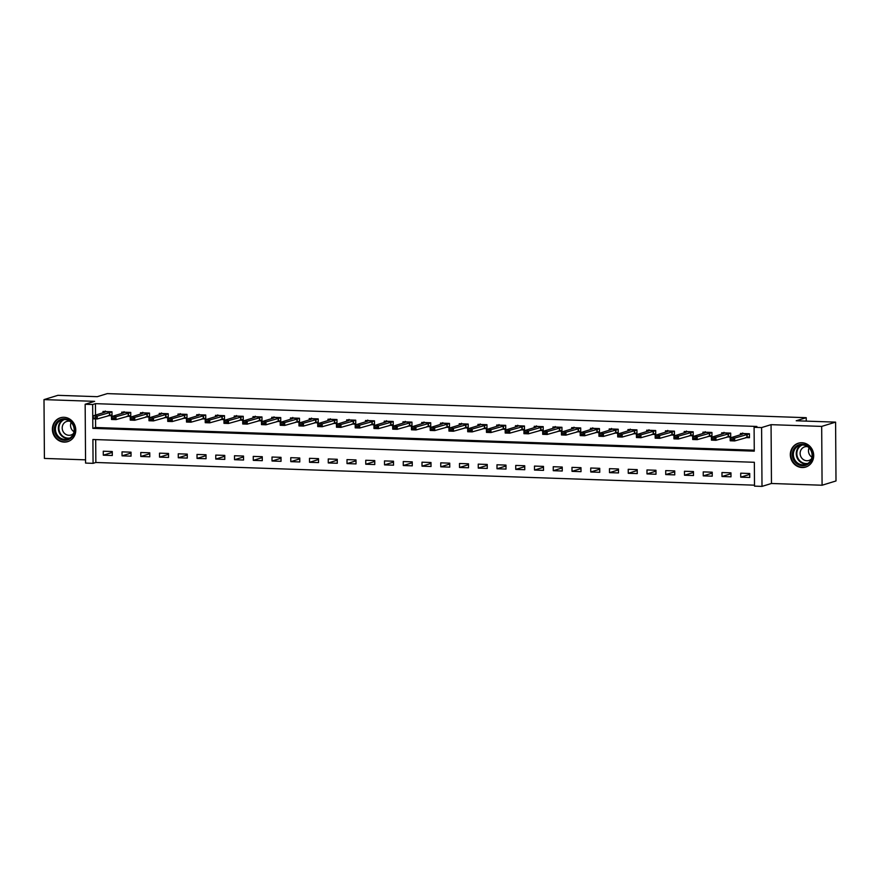 <?xml version="1.0" encoding="UTF-8"?>
<svg xmlns="http://www.w3.org/2000/svg" width="880" height="880" viewBox="0 0 880 880"><rect width="100%" height="100%" fill="white"/><g stroke="black" fill="none" stroke-linecap="round" stroke-linejoin="round"><path stroke-width="1.32" d="M64.163 442.101A12.474 11.627 -107.1 0 0 67.749 441.628A12.474 11.627 -107.1 0 0 75.625 428.175A12.474 11.627 -107.1 0 0 63.987 417.296A12.474 11.627 -107.1 0 0 60.412 417.769A12.474 11.627 -107.1 0 0 52.536 431.222A12.474 11.627 -107.1 0 0 64.163 442.101M802.098 467.533A12.474 11.627 -107.1 0 0 805.673 467.06A12.474 11.627 -107.1 0 0 813.549 453.607A12.474 11.627 -107.1 0 0 801.922 442.728A12.474 11.627 -107.1 0 0 798.347 443.201A12.474 11.627 -107.1 0 0 790.471 456.654A12.474 11.627 -107.1 0 0 802.098 467.533M95.689 439.582L95.854 462.484L93.071 463.342L85.569 463.078L85.162 404.261L92.664 404.514L92.741 415.954L104.973 412.192L105.303 411.015M806.256 421.124L806.234 417.692L107.294 393.613L97.284 396.682L57.915 395.329L44 399.608L44.407 458.425L85.547 459.844M806.234 417.692L796.213 420.772L835.593 422.136L836 480.953L822.085 485.232L821.678 426.404L771.056 424.666L761.596 427.57L762.003 486.387L754.512 486.134L754.347 462.286L92.906 439.494L93.071 463.342M771.056 424.666L771.463 483.483L822.085 485.232M771.463 483.483L762.003 486.387M95.854 462.484L754.501 485.177M835.593 422.136L821.678 426.404M749.716 473.495L740.707 473.187L740.74 477.158L749.738 477.466L749.716 473.495M730.961 472.846L721.963 472.538L721.996 476.509L730.994 476.817L730.961 472.846M712.217 472.197L703.219 471.889L703.241 475.871L712.239 476.179L712.217 472.197M693.462 471.559L684.464 471.251L684.497 475.222L693.495 475.53L693.462 471.559M674.718 470.91L665.72 470.602L665.742 474.573L674.751 474.881L674.718 470.91M655.974 470.261L646.976 469.953L646.998 473.924L655.996 474.243L655.974 470.261M637.219 469.612L628.221 469.304L628.254 473.286L637.252 473.594L637.219 469.612M618.475 468.974L609.477 468.666L609.499 472.637L618.497 472.945L618.475 468.974M599.72 468.325L590.722 468.017L590.755 471.988L599.753 472.296L599.72 468.325M580.976 467.676L571.978 467.368L572.011 471.339L581.009 471.658L580.976 467.676M562.232 467.038L553.234 466.719L553.256 470.701L562.254 471.009L562.232 467.038M543.477 466.389L534.479 466.081L534.512 470.052L543.51 470.36L543.477 466.389M524.733 465.74L515.735 465.432L515.757 469.403L524.755 469.711L524.733 465.74M505.989 465.091L496.98 464.783L497.013 468.754L506.011 469.073L505.989 465.091M487.234 464.453L478.236 464.134L478.269 468.116L487.267 468.424L487.234 464.453M468.49 463.804L459.492 463.496L459.514 467.467L468.512 467.775L468.49 463.804M449.735 463.155L440.737 462.847L440.77 466.818L449.768 467.126L449.735 463.155M430.991 462.506L421.993 462.198L422.015 466.169L431.024 466.488L430.991 462.506M412.247 461.868L403.249 461.549L403.271 465.531L412.269 465.839L412.247 461.868M393.492 461.219L384.494 460.911L384.527 464.882L393.525 465.19L393.492 461.219M374.748 460.57L365.75 460.262L365.772 464.233L374.77 464.541L374.748 460.57M355.993 459.921L346.995 459.613L347.028 463.595L356.026 463.903L355.993 459.921M337.249 459.283L328.251 458.964L328.273 462.946L337.282 463.254L337.249 459.283M318.505 458.634L309.507 458.326L309.529 462.297L318.527 462.605L318.505 458.634M299.75 457.985L290.752 457.677L290.785 461.648L299.783 461.956L299.75 457.985M281.006 457.336L272.008 457.028L272.03 461.01L281.028 461.318L281.006 457.336M262.262 456.698L253.253 456.39L253.286 460.361L262.284 460.669L262.262 456.698M243.507 456.049L234.509 455.741L234.542 459.712L243.54 460.02L243.507 456.049M224.763 455.4L215.765 455.092L215.787 459.063L224.785 459.382L224.763 455.4M206.008 454.751L197.01 454.443L197.043 458.425L206.041 458.733L206.008 454.751M187.264 454.113L178.266 453.805L178.288 457.776L187.286 458.084L187.264 454.113M168.52 453.464L159.511 453.156L159.544 457.127L168.542 457.435L168.52 453.464M149.765 452.815L140.767 452.507L140.8 456.478L149.798 456.797L149.765 452.815M131.021 452.177L122.023 451.858L122.045 455.84L131.043 456.148L131.021 452.177M112.266 451.528L103.268 451.22L103.301 455.191L112.299 455.499L112.266 451.528M92.763 418.814L92.829 428.362L754.27 451.154L754.094 427.306L756.877 426.459L95.447 403.656L95.524 415.096M95.546 418.913L95.612 427.504L754.259 450.208M745.58 437.591L749.463 437.723L749.43 433.752L740.432 433.444L740.443 434.764M726.836 436.942L730.708 437.074L730.686 433.103L721.688 432.795L721.699 434.115M708.081 436.293L711.964 436.436L711.942 432.454L702.933 432.146L702.944 433.466M689.337 435.655L693.22 435.787L693.187 431.816L684.189 431.497L684.2 432.828M670.593 435.006L674.465 435.138L674.443 431.167L665.445 430.859L665.456 432.179M651.838 434.357L655.721 434.489L655.688 430.518L646.69 430.21L646.701 431.53M633.094 433.708L636.977 433.851L636.944 429.869L627.946 429.561L627.957 430.881M614.339 433.07L618.222 433.202L618.2 429.231L609.202 428.912L609.202 430.243M595.595 432.421L599.478 432.553L599.445 428.582L590.447 428.274L590.458 429.594M576.851 431.772L580.723 431.904L580.701 427.933L571.703 427.625L571.714 428.945M558.096 431.134L561.979 431.266L561.946 427.284L552.948 426.976L552.959 428.307M539.352 430.485L543.235 430.617L543.202 426.646L534.204 426.327L534.215 427.658M520.597 429.836L524.48 429.968L524.458 425.997L515.46 425.689L515.46 427.009M501.853 429.187L505.736 429.319L505.703 425.348L496.705 425.04L496.716 426.36M483.109 428.549L486.981 428.681L486.959 424.699L477.961 424.391L477.972 425.722M464.354 427.9L468.237 428.032L468.215 424.061L459.206 423.742L459.217 425.073M445.61 427.251L449.493 427.383L449.46 423.412L440.462 423.104L440.473 424.424M426.855 426.602L430.738 426.745L430.716 422.763L421.718 422.455L421.729 423.775M408.111 425.964L411.994 426.096L411.961 422.114L402.963 421.806L402.974 423.137M389.367 425.315L393.25 425.447L393.217 421.476L384.219 421.168L384.23 422.488M370.612 424.666L374.495 424.798L374.473 420.827L365.475 420.519L365.475 421.839M351.868 424.017L355.751 424.16L355.718 420.178L346.72 419.87L346.731 421.19M333.124 423.379L336.996 423.511L336.974 419.529L327.976 419.221L327.987 420.552M314.369 422.73L318.252 422.862L318.219 418.891L309.221 418.583L309.232 419.903M295.625 422.081L299.508 422.213L299.475 418.242L290.477 417.934L290.488 419.254M276.87 421.432L280.753 421.575L280.731 417.593L271.733 417.285L271.733 418.605M258.126 420.794L262.009 420.926L261.976 416.955L252.978 416.636L252.989 417.967M239.382 420.145L243.254 420.277L243.232 416.306L234.234 415.998L234.245 417.318M220.627 419.496L224.51 419.628L224.488 415.657L215.479 415.349L215.49 416.669M201.883 418.847L205.766 418.99L205.733 415.008L196.735 414.7L196.746 416.02M183.128 418.209L187.011 418.341L186.989 414.37L177.991 414.051L177.991 415.382M164.384 417.56L168.267 417.692L168.234 413.721L159.236 413.413L159.247 414.733M145.64 416.911L149.512 417.043L149.49 413.072L140.492 412.764L140.503 414.084M126.885 416.273L130.768 416.405L130.746 412.423L121.737 412.115L121.748 413.446M108.141 415.624L112.024 415.756L111.991 411.785L102.993 411.466L103.004 412.797M85.162 404.261L94.622 401.346L44 399.608M95.447 403.656L92.664 404.514M754.094 427.306L761.596 427.57M95.612 427.504L92.829 428.362M749.716 474.397L740.74 477.158M112.277 452.43L103.301 455.191M131.021 453.079L122.045 455.84M149.776 453.728L140.8 456.478M168.52 454.366L159.544 457.127M187.275 455.015L178.288 457.776M206.019 455.664L197.043 458.425M224.763 456.302L215.787 459.063M243.518 456.951L234.542 459.712M262.262 457.6L253.286 460.361M281.006 458.249L272.03 461.01M299.761 458.887L290.785 461.648M318.505 459.536L309.529 462.297M337.26 460.185L328.273 462.946M356.004 460.834L347.028 463.595M374.748 461.472L365.772 464.233M393.503 462.121L384.527 464.882M412.247 462.77L403.271 465.531M431.002 463.419L422.015 466.169M449.746 464.057L440.77 466.818M468.49 464.706L459.514 467.467M487.245 465.355L478.269 468.116M505.989 466.004L497.013 468.754M524.744 466.642L515.757 469.403M543.488 467.291L534.512 470.052M562.232 467.94L553.256 470.701M580.987 468.589L572.011 471.339M599.731 469.227L590.755 471.988M618.475 469.876L609.499 472.637M637.23 470.525L628.254 473.286M655.974 471.163L646.998 473.924M674.729 471.812L665.742 474.573M693.473 472.461L684.497 475.222M712.217 473.11L703.241 475.871M730.972 473.748L721.996 476.509M747.241 437.118L749.463 437.195M742.687 433.686L749.43 433.917L734.668 438.075L734.69 440.935L730.191 440.781L730.169 437.921L742.412 434.159L742.742 432.982M732.831 439.45L730.576 439.373L732.831 439.934L734.668 438.075L730.169 437.921L730.576 439.373M749.452 436.788L734.69 440.935L732.831 439.934M730.191 440.781L730.576 439.857M728.497 436.469L730.708 436.546M723.943 433.037L730.686 433.268L715.924 437.426L715.935 440.297L711.436 440.132L711.425 437.272L723.657 433.51L723.998 432.344M714.076 438.801L711.832 438.724L714.087 439.285L715.924 437.426L711.425 437.272L711.832 438.724M730.708 436.139L715.935 440.297L714.087 439.285M711.436 440.132L711.832 439.208M709.742 435.82L711.964 435.897M705.188 432.388L711.942 432.63L697.169 436.788L697.191 439.648L692.692 439.494L692.67 436.634L704.913 432.861L705.243 431.695M695.332 438.163L693.077 438.086L695.332 438.636L697.169 436.788L692.67 436.634L693.077 438.086M711.964 435.49L697.191 439.648L695.332 438.636M692.692 439.494L693.088 438.559M690.998 435.171L693.209 435.248M686.444 431.75L693.187 431.981L678.425 436.139L678.447 438.999L673.948 438.845L673.926 435.985L686.169 432.223L686.499 431.046M676.588 437.514L674.333 437.437L676.588 437.987L678.425 436.139L673.926 435.985L674.333 437.437M693.209 434.841L678.447 438.999L676.588 437.987M673.948 438.845L674.333 437.91M672.254 434.533L674.465 434.61M674.443 431.343L659.67 435.49L659.692 438.35L655.193 438.196L655.171 435.336L667.414 431.574L667.755 430.397M657.833 436.865L655.589 436.788L657.833 437.349L659.67 435.49L655.171 435.336L655.589 436.788M674.465 434.203L659.692 438.35L657.833 437.349M655.193 438.196L655.589 437.272M793.65 449.328A10.802 10.054 72.9 0 1 807.455 445.874A10.802 10.054 72.9 0 1 811.261 460.669A10.802 10.054 72.9 0 1 797.456 464.112A10.802 10.054 72.9 0 1 793.65 449.328M810.887 460.163A9.999 9.317 -107.1 0 0 809.985 448.921A9.999 9.317 -107.1 0 0 799.799 445.357A9.999 9.317 -107.1 0 0 794.585 449.658A9.999 9.317 -107.1 0 0 795.487 460.9A9.999 9.317 -107.1 0 0 805.673 464.464A9.999 9.317 -107.1 0 0 810.887 460.163M807.697 446.688A7.117 6.633 -107.1 0 0 801.636 457.93A7.117 6.633 -107.1 0 0 811.459 458.92M800.393 442.783A12.397 11.55 -107.1 0 0 798.809 443.146A12.397 11.55 -107.1 0 0 792.341 448.492A12.397 11.55 -107.1 0 0 793.463 462.429A12.397 11.55 -107.1 0 0 806.102 466.851A12.397 11.55 -107.1 0 0 807.609 466.257M811.943 457.16A7.117 6.633 72.9 0 1 809.094 447.876M64.603 440.297A10.802 10.054 72.9 0 1 54.395 429.22A10.802 10.054 72.9 0 1 64.449 418.836A10.802 10.054 72.9 0 1 74.646 429.913A10.802 10.054 72.9 0 1 64.603 440.297M64.735 419.54A9.999 9.317 -107.1 0 0 61.864 419.925A9.999 9.317 -107.1 0 0 55.55 430.705A9.999 9.317 -107.1 0 0 64.867 439.417A9.999 9.317 -107.1 0 0 67.738 439.032A9.999 9.317 -107.1 0 0 74.052 428.263A9.999 9.317 -107.1 0 0 64.735 419.54M74.008 431.728A7.117 6.633 72.9 0 1 71.159 422.444M69.762 421.256A7.117 6.633 -107.1 0 0 62.282 429.099A7.117 6.633 -107.1 0 0 73.524 433.488M62.469 417.351A12.397 11.55 -107.1 0 0 60.885 417.714A12.397 11.55 -107.1 0 0 53.053 431.079A12.397 11.55 -107.1 0 0 64.614 441.881A12.397 11.55 -107.1 0 0 68.167 441.419A12.397 11.55 -107.1 0 0 69.674 440.825M653.499 433.884L655.721 433.961M648.945 430.452L655.699 430.683L640.926 434.841L640.948 437.712L636.449 437.547L636.427 434.687L648.67 430.925L649 429.759M639.089 436.227L636.834 436.139L639.089 436.7L640.926 434.841L636.427 434.687L636.834 436.139M655.71 433.554L640.948 437.712L639.089 436.7M636.449 437.547L636.845 436.623M634.755 433.235L636.966 433.312M630.201 429.803L636.944 430.045L622.182 434.203L622.193 437.063L617.694 436.909L617.683 434.049L629.926 430.287L630.256 429.11M620.334 435.578L618.09 435.501L620.345 436.051L622.182 434.203L617.683 434.049L618.09 435.501M636.966 432.905L622.193 437.063L620.345 436.051M617.694 436.909L618.09 435.974M616.011 432.597L618.222 432.663M611.446 429.165L618.2 429.396L603.427 433.554L603.449 436.414L598.95 436.26L598.928 433.4L611.171 429.638L611.501 428.461M601.59 434.929L599.335 434.852L601.59 435.402L603.427 433.554L598.928 433.4L599.335 434.852M618.222 432.256L603.449 436.414L601.59 435.402M598.95 436.26L599.346 435.325M597.256 431.948L599.467 432.025M599.445 428.758L584.683 432.905L584.705 435.765L580.206 435.611L580.184 432.751L592.427 428.989L592.757 427.812M582.846 434.28L580.591 434.203L582.846 434.764L584.683 432.905L580.184 432.751L580.591 434.203M599.467 431.618L584.705 435.765L582.846 434.764M580.206 435.611L580.591 434.687M578.512 431.299L580.723 431.376M573.947 427.867L580.701 428.098L565.928 432.256L565.95 435.127L561.451 434.973L561.429 432.102L573.672 428.34L574.013 427.174M564.091 433.642L561.847 433.565L564.102 434.115L565.928 432.256L561.429 432.102L561.847 433.565M580.723 430.969L565.95 435.127L564.102 434.115M561.451 434.973L561.847 434.038M559.757 430.65L561.979 430.727M555.203 427.229L561.957 427.46L547.184 431.618L547.206 434.478L542.707 434.324L542.685 431.464L554.928 427.702L555.258 426.525M545.347 432.993L543.092 432.916L545.347 433.466L547.184 431.618L542.685 431.464L543.092 432.916M561.968 430.32L547.206 434.478L545.347 433.466M542.707 434.324L543.103 433.389M541.013 430.012L543.224 430.089M536.459 426.58L543.202 426.811L528.44 430.969L528.462 433.829L523.952 433.675L523.941 430.815L536.184 427.053L536.514 425.876M526.592 432.344L524.348 432.267L526.603 432.817L528.44 430.969L523.941 430.815L524.348 432.267M543.224 429.682L528.462 433.829L526.603 432.817M523.952 433.675L524.348 432.74M522.269 429.363L524.48 429.44M524.458 426.173L509.685 430.32L509.707 433.18L505.208 433.026L505.186 430.166L517.429 426.404L517.759 425.238M507.848 431.695L505.604 431.618L507.848 432.179L509.685 430.32L505.186 430.166L505.604 431.618M524.48 429.033L509.707 433.18L507.848 432.179M505.208 433.026L505.604 432.102M503.514 428.714L505.736 428.791M498.96 425.282L505.703 425.513L490.941 429.682L490.963 432.542L486.464 432.388L486.442 429.517L498.685 425.755L499.015 424.589M489.104 431.057L486.849 430.98L489.104 431.53L490.941 429.682L486.442 429.517L486.849 430.98M505.725 428.384L490.963 432.542L489.104 431.53M486.464 432.388L486.849 431.453M484.77 428.065L486.981 428.142M480.216 424.644L486.959 424.875L472.197 429.033L472.208 431.893L467.709 431.739L467.687 428.879L479.93 425.117L480.271 423.94M470.349 430.408L468.105 430.331L470.36 430.881L472.197 429.033L467.687 428.879L468.105 430.331M486.981 427.735L472.208 431.893L470.36 430.881M467.709 431.739L468.105 430.804M466.015 427.427L468.237 427.504M461.461 423.995L468.215 424.226L453.442 428.384L453.464 431.244L448.965 431.09L448.943 428.23L461.186 424.468L461.516 423.291M451.605 429.759L449.35 429.682L451.605 430.232L453.442 428.384L448.943 428.23L449.35 429.682M468.226 427.097L453.464 431.244L451.605 430.232M448.965 431.09L449.361 430.155M447.271 426.778L449.482 426.855M449.46 423.588L434.698 427.735L434.72 430.595L430.221 430.441L430.199 427.581L442.442 423.819L442.772 422.653M432.85 429.11L430.606 429.033L432.861 429.594L434.698 427.735L430.199 427.581L430.606 429.033M449.482 426.448L434.72 430.595L432.861 429.594M430.221 430.441L430.606 429.517M428.527 426.129L430.738 426.206M423.962 422.697L430.716 422.928L415.943 427.097L415.965 429.957L411.466 429.803L411.444 426.932L423.687 423.17L424.017 422.004M414.106 428.472L411.862 428.395L414.106 428.945L415.943 427.097L411.444 426.932L411.862 428.395M430.738 425.799L415.965 429.957L414.106 428.945M411.466 429.803L411.862 428.868M409.772 425.48L411.994 425.557M405.218 422.059L411.961 422.29L397.199 426.448L397.221 429.308L392.722 429.154L392.7 426.294L404.943 422.532L405.273 421.355M395.362 427.823L393.107 427.746L395.362 428.296L397.199 426.448L392.7 426.294L393.107 427.746M411.983 425.15L397.221 429.308L395.362 428.296M392.722 429.154L393.118 428.219M391.028 424.842L393.239 424.919M386.474 421.41L393.217 421.641L378.455 425.799L378.466 428.659L373.967 428.505L373.956 425.645L386.188 421.883L386.529 420.706M376.607 427.174L374.363 427.097L376.618 427.658L378.455 425.799L373.956 425.645L374.363 427.097M393.239 424.512L378.466 428.659L376.618 427.658M373.967 428.505L374.363 427.57M372.284 424.193L374.495 424.27M374.473 421.003L359.7 425.15L359.722 428.01L355.223 427.856L355.201 424.996L367.444 421.234L367.774 420.068M357.863 426.525L355.608 426.448L357.863 427.009L359.7 425.15L355.201 424.996L355.608 426.448M374.495 423.863L359.722 428.01L357.863 427.009M355.223 427.856L355.619 426.932M353.529 423.544L355.74 423.621M348.975 420.112L355.718 420.354L340.956 424.512L340.978 427.372L336.479 427.218L336.457 424.358L348.7 420.585L349.03 419.419M339.119 425.887L336.864 425.81L339.119 426.36L340.956 424.512L336.457 424.358L336.864 425.81M355.74 423.214L340.978 427.372L339.119 426.36M336.479 427.218L336.864 426.283M334.785 422.895L336.996 422.972M330.22 419.474L336.974 419.705L322.201 423.863L322.223 426.723L317.724 426.569L317.702 423.709L329.945 419.947L330.286 418.77M320.364 425.238L318.12 425.161L320.364 425.711L322.201 423.863L317.702 423.709L318.12 425.161M336.996 422.565L322.223 426.723L320.364 425.711M317.724 426.569L318.12 425.634M316.03 422.257L318.252 422.334M311.476 418.825L318.23 419.056L303.457 423.214L303.479 426.074L298.98 425.92L298.958 423.06L311.201 419.298L311.531 418.121M301.62 424.589L299.365 424.512L301.62 425.073L303.457 423.214L298.958 423.06L299.365 424.512M318.241 421.927L303.479 426.074L301.62 425.073M298.98 425.92L299.376 424.996M297.286 421.608L299.497 421.685M299.475 418.418L284.713 422.565L284.724 425.436L280.225 425.271L280.214 422.411L292.457 418.649L292.787 417.483M282.865 423.94L280.621 423.863L282.876 424.424L284.713 422.565L280.214 422.411L280.621 423.863M299.497 421.278L284.724 425.436L282.876 424.424M280.225 425.271L280.621 424.347M278.542 420.959L280.753 421.036M273.977 417.527L280.731 417.769L265.958 421.927L265.98 424.787L261.481 424.633L261.459 421.773L273.702 418L274.032 416.834M264.121 423.302L261.866 423.225L264.121 423.775L265.958 421.927L261.459 421.773L261.866 423.225M280.753 420.629L265.98 424.787L264.121 423.775M261.481 424.633L261.877 423.698M259.787 420.31L261.998 420.387M255.233 416.889L261.976 417.12L247.214 421.278L247.236 424.138L242.737 423.984L242.715 421.124L254.958 417.362L255.288 416.185M245.377 422.653L243.122 422.576L245.377 423.126L247.214 421.278L242.715 421.124L243.122 422.576M261.998 419.98L247.236 424.138L245.377 423.126M242.737 423.984L243.122 423.049M241.043 419.672L243.254 419.749M236.478 416.24L243.232 416.471L228.47 420.629L228.481 423.489L223.982 423.335L223.96 420.475L236.203 416.713L236.544 415.536M226.622 422.004L224.378 421.927L226.633 422.488L228.47 420.629L223.96 420.475L224.378 421.927M243.254 419.342L228.481 423.489L226.633 422.488M223.982 423.335L224.378 422.411M222.288 419.023L224.51 419.1M224.488 415.833L209.715 419.98L209.737 422.851L205.238 422.686L205.216 419.826L217.459 416.064L217.789 414.898M207.878 421.366L205.623 421.278L207.878 421.839L209.715 419.98L205.216 419.826L205.623 421.278M224.499 418.693L209.737 422.851L207.878 421.839M205.238 422.686L205.634 421.762M203.544 418.374L205.755 418.451M198.99 414.942L205.733 415.184L190.971 419.342L190.993 422.202L186.494 422.048L186.472 419.188L198.715 415.426L199.045 414.249M189.123 420.717L186.879 420.64L189.134 421.19L190.971 419.342L186.472 419.188L186.879 420.64M205.755 418.044L190.993 422.202L189.134 421.19M186.494 422.048L186.879 421.113M184.8 417.736L187.011 417.802M180.235 414.304L186.989 414.535L172.216 418.693L172.238 421.553L167.739 421.399L167.717 418.539L179.96 414.777L180.29 413.6M170.379 420.068L168.135 419.991L170.379 420.541L172.216 418.693L167.717 418.539L168.135 419.991M187.011 417.395L172.238 421.553L170.379 420.541M167.739 421.399L168.135 420.464M166.045 417.087L168.267 417.164M161.491 413.655L168.234 413.886L153.472 418.044L153.494 420.904L148.995 420.75L148.973 417.89L161.216 414.128L161.546 412.951M151.635 419.419L149.38 419.342L151.635 419.903L153.472 418.044L148.973 417.89L149.38 419.342M168.256 416.757L153.494 420.904L151.635 419.903M148.995 420.75L149.38 419.826M147.301 416.438L149.512 416.515M149.49 413.248L134.728 417.395L134.739 420.266L130.24 420.112L130.229 417.241L142.461 413.479L142.802 412.313M132.88 418.781L130.636 418.704L132.891 419.254L134.728 417.395L130.229 417.241L130.636 418.704M149.512 416.108L134.739 420.266L132.891 419.254M130.24 420.112L130.636 419.177M128.546 415.789L130.768 415.866M123.992 412.368L130.746 412.599L115.973 416.757L115.995 419.617L111.496 419.463L111.474 416.603L123.717 412.841L124.047 411.664M114.136 418.132L111.881 418.055L114.136 418.605L115.973 416.757L111.474 416.603L111.881 418.055M130.768 415.459L115.995 419.617L114.136 418.605M111.496 419.463L111.892 418.528M109.802 415.151L112.013 415.228M92.752 418.814L92.73 415.954L97.229 416.108L97.251 418.968L92.752 418.814L93.137 417.879L95.392 417.956L93.137 417.879M105.248 411.719L111.991 411.95L97.229 416.108L95.392 417.483M112.013 414.81L97.251 418.968L95.392 417.956M93.137 417.406L92.73 415.954M746.911 434.313L746.933 437.173M747.153 434.269L747.164 437.129M728.167 433.664L728.178 436.524M728.398 433.62L728.42 436.48M709.412 433.026L709.434 435.886M709.654 432.971L709.676 435.831M690.668 432.377L690.69 435.237M690.899 432.322L690.921 435.193M671.913 431.728L671.935 434.588M672.155 431.684L672.177 434.544M674.443 431.332L667.689 431.101M807.081 463.892A9.999 9.317 72.9 0 1 797.918 459.338A9.999 9.317 72.9 0 1 797.478 448.767A9.999 9.317 72.9 0 1 801.284 445.038M802.296 444.972A9.669 9.009 -107.1 0 0 798.017 448.855A9.669 9.009 -107.1 0 0 798.644 459.371A9.669 9.009 -107.1 0 0 807.961 463.386M69.146 438.46A9.999 9.317 72.9 0 1 67.771 438.526A9.999 9.317 72.9 0 1 58.608 430.606A9.999 9.317 72.9 0 1 63.349 419.606M64.361 419.54A9.669 9.009 -107.1 0 0 59.103 430.122A9.669 9.009 -107.1 0 0 68.046 438.119A9.669 9.009 -107.1 0 0 70.026 437.954M653.169 431.079L653.191 433.95M653.411 431.035L653.433 433.895M634.425 430.441L634.436 433.301M634.656 430.386L634.678 433.246M615.67 429.792L615.692 432.652M615.912 429.737L615.934 432.608M596.926 429.143L596.948 432.003M597.168 429.099L597.179 431.959M599.445 428.747L592.702 428.516M578.171 428.494L578.193 431.365M578.413 428.45L578.435 431.31M559.427 427.856L559.449 430.716M559.669 427.801L559.691 430.661M540.683 427.207L540.694 430.067M540.914 427.152L540.936 430.023M521.928 426.558L521.95 429.418M522.17 426.514L522.192 429.374M524.458 426.162L517.704 425.931M503.184 425.909L503.206 428.78M503.426 425.865L503.437 428.725M484.429 425.271L484.451 428.131M484.671 425.216L484.693 428.076M465.685 424.622L465.707 427.482M465.927 424.567L465.949 427.438M446.941 423.973L446.963 426.833M447.172 423.929L447.194 426.789M449.46 423.577L442.717 423.346M428.186 423.335L428.208 426.195M428.428 423.28L428.45 426.14M409.442 422.686L409.464 425.546M409.684 422.631L409.695 425.491M390.698 422.037L390.709 424.897M390.929 421.993L390.951 424.853M371.943 421.388L371.965 424.248M372.185 421.344L372.207 424.204M374.473 420.992L367.719 420.761M353.199 420.75L353.221 423.61M353.441 420.695L353.452 423.555M334.444 420.101L334.466 422.961M334.686 420.046L334.708 422.906M315.7 419.452L315.722 422.312M315.942 419.408L315.964 422.268M296.956 418.803L296.967 421.663M297.187 418.759L297.209 421.619M299.475 418.407L292.732 418.176M278.201 418.165L278.223 421.025M278.443 418.11L278.465 420.97M259.457 417.516L259.479 420.376M259.699 417.461L259.71 420.332M240.702 416.867L240.724 419.727M240.944 416.823L240.966 419.683M221.958 416.218L221.98 419.089M222.2 416.174L222.222 419.034M224.488 415.822L217.734 415.591M203.214 415.58L203.225 418.44M203.445 415.525L203.467 418.385M184.459 414.931L184.481 417.791M184.701 414.876L184.723 417.747M165.715 414.282L165.737 417.142M165.957 414.238L165.968 417.098M146.971 413.633L146.982 416.504M147.202 413.589L147.224 416.449M149.49 413.237L142.747 413.006M128.216 412.995L128.238 415.855M128.458 412.94L128.48 415.8M109.472 412.346L109.494 415.206M109.703 412.291L109.725 415.162M806.102 466.851L806.905 466.598M798.809 443.146L799.623 442.893M68.167 441.419L68.981 441.166M60.885 417.714L61.688 417.461"/></g></svg>
